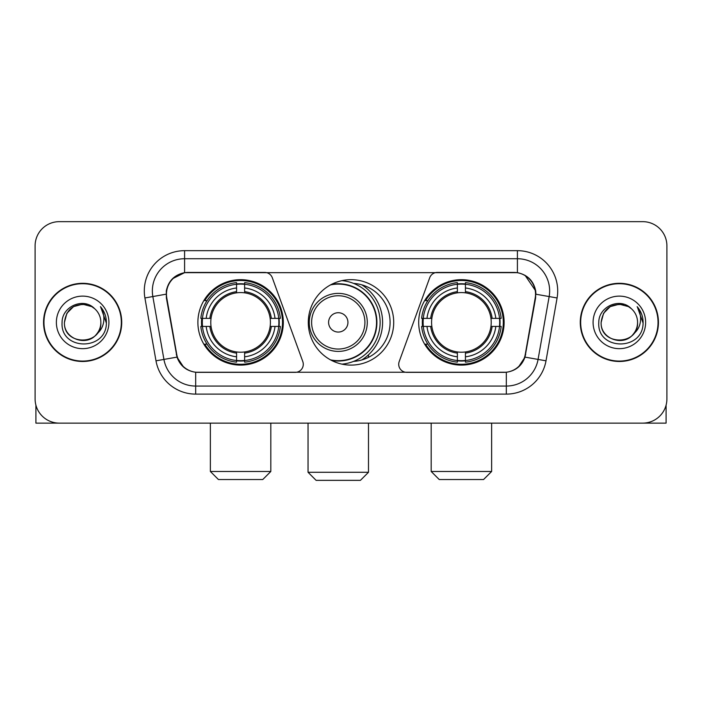 <?xml version="1.0" encoding="UTF-8"?>
<svg xmlns="http://www.w3.org/2000/svg" width="702" height="702" viewBox="0 0 702 702"><rect width="100%" height="100%" fill="white"/><g stroke="black" fill="none" stroke-linecap="round" stroke-linejoin="round"><path stroke-width="1.05" d="M303.282 364.294A8.055 8.055 0 0 1 295.217 372.358L198.166 372.358A21.762 21.762 0 0 1 176.737 354.378L166.786 297.964A21.762 21.762 0 0 1 188.215 272.429L264.715 272.429A8.055 8.055 0 0 1 272.288 277.729L302.79 361.539A8.055 8.055 0 0 1 303.282 364.294M418.69 322.393A42.708 42.708 0 0 0 461.407 365.101A42.708 42.708 0 0 0 504.115 322.393A42.708 42.708 0 0 0 461.407 279.677A42.708 42.708 0 0 0 418.69 322.393M197.885 322.393A42.708 42.708 0 0 0 240.593 365.101A42.708 42.708 0 0 0 283.31 322.393A42.708 42.708 0 0 0 240.593 279.677A42.708 42.708 0 0 0 197.885 322.393M201.72 326.421A39.084 39.084 0 0 1 201.72 318.366M422.525 326.421A39.084 39.084 0 0 1 422.525 318.366M353.606 283.397A39.084 39.084 0 0 1 390.084 322.393A39.084 39.084 0 0 1 353.606 361.39M393.708 322.393A42.708 42.708 0 0 1 351 365.101A42.708 42.708 0 0 1 308.292 322.393A42.708 42.708 0 0 1 351 279.677A42.708 42.708 0 0 1 393.708 322.393M513.785 272.429L437.285 272.429A8.055 8.055 0 0 0 429.712 277.729L399.21 361.539A8.055 8.055 0 0 0 406.783 372.358L503.834 372.358A21.762 21.762 0 0 0 525.263 354.378L535.214 297.964A21.762 21.762 0 0 0 513.785 272.429M43.559 322.393A39.084 39.084 0 0 0 82.643 361.477A39.084 39.084 0 0 0 121.727 322.393A39.084 39.084 0 0 0 82.643 283.31A39.084 39.084 0 0 0 43.559 322.393M580.273 322.393A39.084 39.084 0 0 0 619.357 361.477A39.084 39.084 0 0 0 658.441 322.393A39.084 39.084 0 0 0 619.357 283.31A39.084 39.084 0 0 0 580.273 322.393M166.295 290.961C168.383 280.879 174.482 274.78 184.591 272.666L517.409 272.666C527.509 274.772 533.608 280.87 535.705 290.961L535.617 297.964L524.999 357.116C521.823 365.874 515.593 370.928 506.326 372.253L195.674 372.253C186.425 370.946 180.203 365.891 177.001 357.116L166.383 297.964L166.295 290.961M172.473 278.755L184.591 272.666L184.591 258.731L517.409 258.731A32.231 32.231 0 0 1 549.157 296.56L538.074 359.415A32.231 32.231 0 0 1 506.326 386.056L195.674 386.056A32.231 32.231 0 0 1 163.926 359.415L152.843 296.56A32.231 32.231 0 0 1 184.591 258.731L184.591 250.667L517.409 250.667L517.409 272.666M525.07 275.351L535.705 290.961L535.951 294.235L557.09 297.964L546.007 360.819A40.295 40.295 0 0 1 506.326 394.112L195.674 394.112A40.295 40.295 0 0 1 155.993 360.819L144.91 297.964A40.295 40.295 0 0 1 184.591 250.667M197.762 372.358L195.674 372.253L195.674 394.112M506.326 394.112L506.326 372.253L504.238 372.358M546.007 360.819L524.999 357.116L518.497 367.032M183.643 367.155L177.001 357.116L155.993 360.819M525.666 354.378L525.535 355.063M176.465 355.063L176.334 354.378M144.91 297.964L166.049 294.191M666.9 245.832A24.175 24.175 0 0 0 642.725 221.656L59.275 221.656A24.175 24.175 0 0 0 35.1 245.832L35.1 398.947A24.175 24.175 0 0 0 59.275 423.122L642.725 423.122A24.175 24.175 0 0 0 666.9 398.947L666.9 245.832L666.9 398.947M35.1 245.832L35.1 398.947M642.725 221.656L59.275 221.656M59.275 423.122L642.725 423.122M121.332 322.393A38.68 38.68 0 0 0 82.643 283.713A38.68 38.68 0 0 0 43.963 322.393A38.68 38.68 0 0 0 82.643 361.074A38.68 38.68 0 0 0 121.332 322.393M94.577 308.634A18.217 18.217 0 0 1 100.86 322.393C101.974 345.884 63.32 345.884 64.435 322.393L66.874 313.285L73.543 306.616L82.643 304.177L91.751 306.616L94.577 308.634C83.398 296.92 61.881 306.563 62.083 322.393C60.039 350.509 105.625 351.246 106.362 323.754L106.397 322.393C106.327 316.418 104.344 311.17 100.439 306.651C103.405 311.53 104.458 316.777 103.58 322.393C102.729 327.167 100.404 331.072 96.604 334.091A18.217 18.217 0 0 0 100.86 322.393C101.974 345.884 63.32 345.884 64.435 322.393C66.207 309.301 73.71 303.404 86.951 304.694M96.604 334.091C86.934 347.157 63.487 338.803 64.435 322.393M56.371 322.393A26.272 26.272 0 0 0 82.643 348.666A26.272 26.272 0 0 0 108.915 322.393A26.272 26.272 0 0 0 82.643 296.121A26.272 26.272 0 0 0 56.371 322.393M100.614 306.853L106.388 323.078M35.907 405.142L35.907 423.122L129.387 423.122M658.037 322.393A38.68 38.68 0 0 0 619.357 283.713A38.68 38.68 0 0 0 580.668 322.393A38.68 38.68 0 0 0 619.357 361.074A38.68 38.68 0 0 0 658.037 322.393M631.282 308.634A18.217 18.217 0 0 1 637.565 322.393C638.68 345.884 600.026 345.884 601.14 322.393L603.58 313.285L610.249 306.616L619.357 304.177L628.457 306.616L631.282 308.634C620.112 296.92 598.587 306.563 598.788 322.393C596.744 350.509 642.33 351.246 643.067 323.754L643.102 322.393C643.041 316.418 641.049 311.17 637.144 306.651C640.119 311.53 641.163 316.777 640.285 322.393C639.434 327.167 637.109 331.072 633.309 334.091A18.217 18.217 0 0 0 637.565 322.393C638.68 345.884 600.026 345.884 601.14 322.393C602.913 309.301 610.415 303.404 623.657 304.694M633.309 334.091C623.639 347.157 600.192 338.803 601.14 322.393M593.085 322.393A26.272 26.272 0 0 0 619.357 348.666A26.272 26.272 0 0 0 645.629 322.393A26.272 26.272 0 0 0 619.357 296.121A26.272 26.272 0 0 0 593.085 322.393M637.319 306.853L643.093 323.078M262.759 479.536L218.436 479.536L210.372 471.481L270.814 471.481L262.759 479.536M244.629 360.538L244.629 362.162A39.97 39.97 0 0 0 280.361 326.421L278.747 326.421A38.356 38.356 0 0 1 244.629 360.538L244.629 356.809A34.652 34.652 0 0 0 275.017 326.421L270.138 326.421A29.817 29.817 0 0 0 244.629 292.848L244.629 284.249A38.356 38.356 0 0 1 278.747 318.366L280.361 318.366A39.97 39.97 0 0 0 244.629 282.625L244.629 284.249M202.448 326.421L200.825 326.421A39.97 39.97 0 0 0 236.565 362.162L236.565 360.538A38.356 38.356 0 0 1 202.448 326.421L206.177 326.421A34.652 34.652 0 0 0 236.565 356.809L236.565 351.939A29.817 29.817 0 0 0 270.138 326.421L271.332 326.421A30.993 30.993 0 0 1 244.629 353.124L244.629 356.809M236.565 284.249L236.565 282.625A39.97 39.97 0 0 0 200.825 318.366L202.448 318.366A38.356 38.356 0 0 1 236.565 284.249L236.565 287.978A34.652 34.652 0 0 0 206.177 318.366L211.056 318.366A29.817 29.817 0 0 0 236.565 351.939L236.565 353.124A30.993 30.993 0 0 1 209.863 326.421L206.177 326.421M202.527 326.421A38.277 38.277 0 0 1 202.527 318.366M244.629 284.328A38.277 38.277 0 0 0 236.565 284.328M278.659 318.366A38.277 38.277 0 0 1 278.659 326.421M278.747 318.366L275.017 318.366A34.652 34.652 0 0 0 244.629 287.978M275.017 326.421L278.747 326.421M236.565 356.809L236.565 360.538M270.138 318.366L275.017 318.366M244.629 351.983L244.629 353.124M236.565 351.939A29.817 29.817 0 0 1 211.056 326.421L209.863 326.421M244.629 360.459A38.277 38.277 0 0 1 236.565 360.459M206.177 318.366L202.448 318.366M236.565 292.795L236.565 287.978M244.629 292.848A29.817 29.817 0 0 0 211.056 318.366L209.863 318.366A30.993 30.993 0 0 1 236.565 291.655M244.629 292.795L244.629 291.655A30.993 30.993 0 0 1 271.332 318.366M207.064 300.632L204.782 300.632A41.909 41.909 0 0 1 282.502 322.393A41.909 41.909 0 0 1 204.782 344.147L207.064 344.147M483.564 479.536L439.241 479.536L431.186 471.481L491.628 471.481L483.564 479.536M465.435 360.538L465.435 362.162A39.97 39.97 0 0 0 501.175 326.421L499.552 326.421A38.356 38.356 0 0 1 465.435 360.538L465.435 356.809A34.652 34.652 0 0 0 495.823 326.421L490.944 326.421A29.817 29.817 0 0 0 465.435 292.848L465.435 284.249A38.356 38.356 0 0 1 499.552 318.366L501.175 318.366A39.97 39.97 0 0 0 465.435 282.625L465.435 284.249M423.253 326.421L421.639 326.421A39.97 39.97 0 0 0 457.371 362.162L457.371 360.538A38.356 38.356 0 0 1 423.253 326.421L426.983 326.421A34.652 34.652 0 0 0 457.371 356.809L457.371 351.939A29.817 29.817 0 0 0 490.944 326.421L492.137 326.421A30.993 30.993 0 0 1 465.435 353.124L465.435 356.809M457.371 284.249L457.371 282.625A39.97 39.97 0 0 0 421.639 318.366L423.253 318.366A38.356 38.356 0 0 1 457.371 284.249L457.371 287.978A34.652 34.652 0 0 0 426.983 318.366L431.862 318.366A29.817 29.817 0 0 0 457.371 351.939L457.371 353.124A30.993 30.993 0 0 1 430.668 326.421L426.983 326.421M423.341 326.421A38.277 38.277 0 0 1 423.341 318.366M465.435 284.328A38.277 38.277 0 0 0 457.371 284.328M499.473 318.366A38.277 38.277 0 0 1 499.473 326.421M499.552 318.366L495.823 318.366A34.652 34.652 0 0 0 465.435 287.978M495.823 326.421L499.552 326.421M457.371 356.809L457.371 360.538M490.944 318.366L495.823 318.366M465.435 351.983L465.435 353.124M457.371 351.939A29.817 29.817 0 0 1 431.862 326.421L430.668 326.421M465.435 360.459A38.277 38.277 0 0 1 457.371 360.459M426.983 318.366L423.253 318.366M457.371 292.795L457.371 287.978M465.435 292.848A29.817 29.817 0 0 0 431.862 318.366L430.668 318.366A30.993 30.993 0 0 1 457.371 291.655M465.435 292.795L465.435 291.655A30.993 30.993 0 0 1 492.137 318.366M427.878 300.632L425.587 300.632A41.909 41.909 0 0 1 503.308 322.393A41.909 41.909 0 0 1 425.587 344.147L427.878 344.147M360.424 480.343L316.102 480.343L308.046 472.279L368.489 472.279L360.424 480.343M347.938 322.393A9.67 9.67 0 0 0 338.267 312.723A9.67 9.67 0 0 0 328.597 322.393A9.67 9.67 0 0 0 338.267 332.064A9.67 9.67 0 0 0 347.938 322.393M367.278 322.393A29.01 29.01 0 0 0 338.267 293.383A29.01 29.01 0 0 0 309.257 322.393A29.01 29.01 0 0 0 338.267 351.404A29.01 29.01 0 0 0 367.278 322.393A29.01 29.01 0 0 1 338.267 351.404A29.01 29.01 0 0 1 309.257 322.393M330.537 359.88A38.277 38.277 0 0 0 376.544 322.393A38.277 38.277 0 0 0 330.537 284.898M361.793 359.959A44.323 44.323 0 0 0 361.793 284.828M341.953 280.651A41.909 41.909 0 0 1 341.953 364.136M666.093 405.142L666.093 423.122L572.613 423.122M517.409 250.667A40.295 40.295 0 0 1 557.09 297.964M152.843 296.56A32.231 32.231 0 0 1 152.352 290.961M244.629 351.939A29.817 29.817 0 0 0 270.138 326.421M236.565 360.819A38.636 38.636 0 0 0 244.629 360.819M279.027 326.421A38.636 38.636 0 0 0 279.027 318.366M244.629 283.959A38.636 38.636 0 0 0 236.565 283.959M465.435 351.939A29.817 29.817 0 0 0 490.944 326.421M457.371 360.819A38.636 38.636 0 0 0 465.435 360.819M499.833 326.421A38.636 38.636 0 0 0 499.833 318.366M465.435 283.959A38.636 38.636 0 0 0 457.371 283.959M364.917 322.393A26.65 26.65 0 0 0 338.267 295.744A26.65 26.65 0 0 0 311.618 322.393A26.65 26.65 0 0 0 338.267 349.043A26.65 26.65 0 0 0 364.917 322.393M331.625 360.459A38.636 38.636 0 0 0 376.904 322.393A38.636 38.636 0 0 0 331.625 284.328M270.814 423.122L270.814 471.481M210.372 423.122L210.372 471.481M491.628 423.122L491.628 471.481M431.186 423.122L431.186 471.481M368.489 423.122L368.489 472.279M308.046 423.122L308.046 472.279M368.489 357.344L368.489 354.817"/></g></svg>
